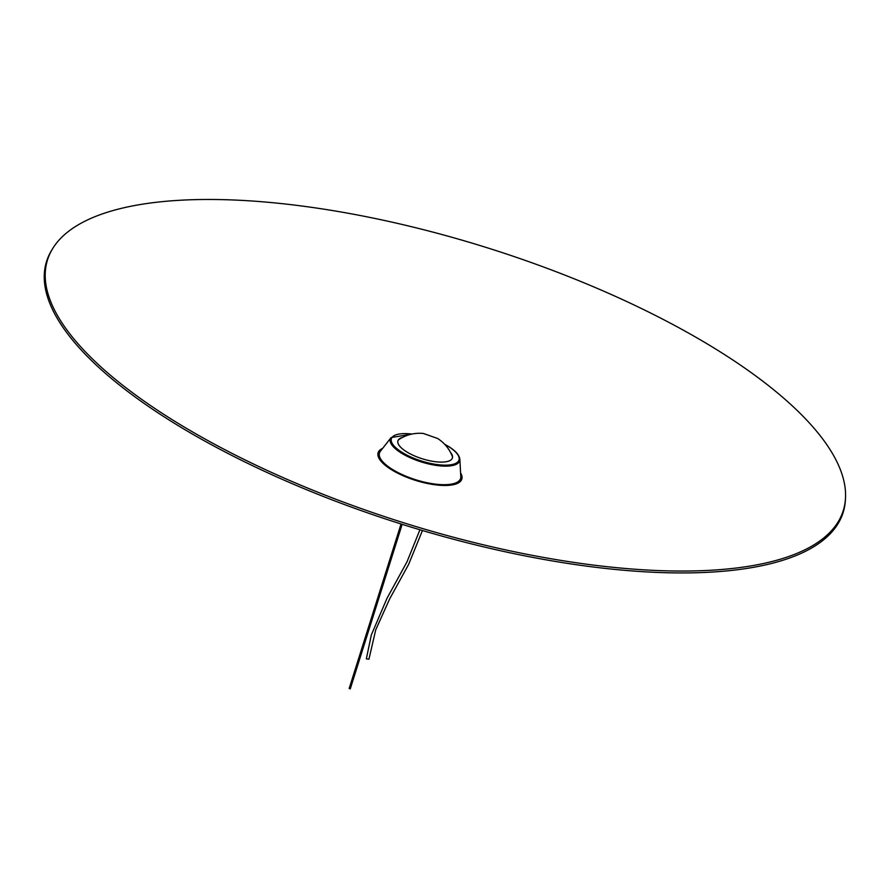 <?xml version="1.0" encoding="UTF-8"?>
<svg xmlns="http://www.w3.org/2000/svg" width="890" height="890" viewBox="0 0 890 890"><rect width="100%" height="100%" fill="white"/><g stroke="black" fill="none" stroke-linecap="round" stroke-linejoin="round"><path stroke-width="1.33" d="M450.64 452.587A28.558 9.835 -162.5 0 1 452.409 457.972A28.558 9.835 -162.5 0 1 434.509 461.587A28.558 9.835 -162.5 0 1 406.163 451.541A28.558 9.835 17.5 0 1 397.941 440.795A28.558 9.835 17.5 0 1 402.48 437.402M452.365 458.094A28.558 9.835 17.5 0 0 452.176 455.524A28.558 9.835 17.5 0 0 451.186 453.689M401.401 437.991A28.558 9.835 17.5 0 0 399.532 438.937A28.558 9.835 17.5 0 0 397.908 440.928M398.62 439.738A29.136 10.035 17.5 0 1 398.709 439.671C406.218 434.698 414.44 432.629 423.373 433.463L437.669 438.503C444.522 442.942 449.439 448.972 452.42 456.603A29.136 10.035 -162.5 0 1 452.454 456.715M733.193 570.245A417.61 143.857 -162.5 0 1 259.101 468.796A417.61 143.857 -162.5 0 1 51.976 249.723L52.933 248.177A417.154 143.702 -162.5 0 1 157.374 202.163A417.154 143.702 17.5 0 1 598.814 289.05A417.154 143.702 17.5 0 1 845.5 498.066L845.4 499.88A417.61 143.857 17.5 0 1 733.193 570.245M52.933 248.177A417.154 143.702 -162.5 0 0 259.836 467.016A417.154 143.702 -162.5 0 0 733.416 568.354A417.154 143.702 17.5 0 0 845.5 498.066M422.45 530.518L408.621 564.427L389.653 598.926L375.725 629.853L368.95 659.178L366.346 658.867L371.319 634.993L387.005 598.314L406.997 561.846L419.935 529.773M350.182 688.749L349.303 688.471M412.07 434.042A35.433 12.204 17.5 0 0 401.568 452.053A35.433 12.204 17.5 0 0 449.639 464.936A35.433 12.204 17.5 0 0 448.782 446.702A35.433 12.204 17.5 0 0 444.711 444.332M412.304 433.997L391.088 437.591L380.364 451.297A42.509 14.641 17.5 0 0 391.7 468.963A42.509 14.641 17.5 0 0 436.334 484.227A42.509 14.641 17.5 0 0 460.786 476.651L459.863 459.273C459.407 455.213 455.791 451.03 449.027 446.758L444.544 444.155M391.088 437.591A36.357 12.527 17.5 0 0 400.778 452.71A36.357 12.527 17.5 0 0 438.948 465.759A36.357 12.527 17.5 0 0 459.863 459.273M460.586 472.957A43.888 15.119 -162.5 0 1 450.262 485.195A43.888 15.119 -162.5 0 1 395.338 471.945A43.888 15.119 -162.5 0 1 382.644 448.382M460.642 474.036A43.321 14.919 -162.5 0 1 449.851 485.005A43.321 14.919 -162.5 0 1 396.706 472.501A43.321 14.919 -162.5 0 1 381.977 449.239M402.158 524.321L350.26 688.904M401.045 523.976L349.158 688.56"/></g></svg>
